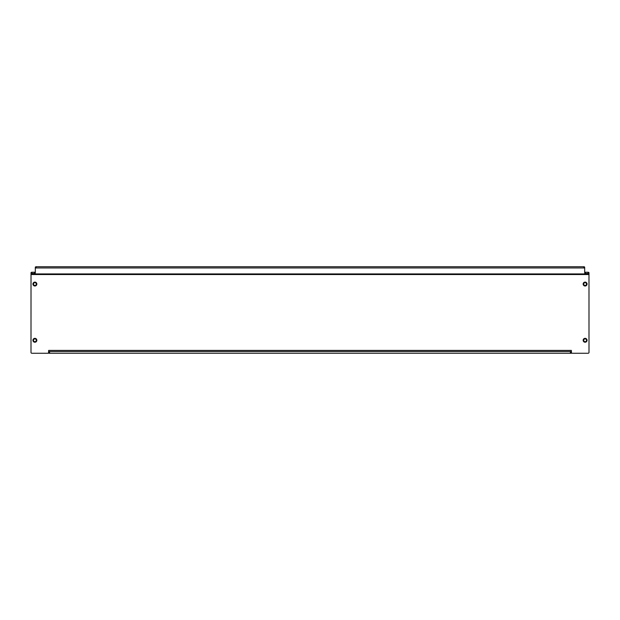 <?xml version="1.0" encoding="UTF-8"?>
<svg xmlns="http://www.w3.org/2000/svg" width="620" height="620" viewBox="0 0 620 620"><rect width="100%" height="100%" fill="white"/><g stroke="black" fill="none" stroke-linecap="round" stroke-linejoin="round"><path stroke-width="0.93" d="M32.945 284.053A1.945 1.945 0 0 0 34.891 285.998A1.945 1.945 0 0 0 36.836 284.053A1.945 1.945 0 0 0 34.891 282.108A1.945 1.945 0 0 0 32.945 284.053M32.945 340.287A1.945 1.945 0 0 0 34.891 342.232A1.945 1.945 0 0 0 36.836 340.287A1.945 1.945 0 0 0 34.891 338.342A1.945 1.945 0 0 0 32.945 340.287M583.164 340.287A1.945 1.945 0 0 0 585.11 342.232A1.945 1.945 0 0 0 587.055 340.287A1.945 1.945 0 0 0 585.11 338.342A1.945 1.945 0 0 0 583.164 340.287M583.164 284.053A1.945 1.945 0 0 0 585.11 285.998A1.945 1.945 0 0 0 587.055 284.053A1.945 1.945 0 0 0 585.11 282.108A1.945 1.945 0 0 0 583.164 284.053M589 274.094L588.977 273.924A0.868 0.612 180 0 0 588.132 273.466L588.132 272.242A0.868 0.612 0 0 1 588.977 272.707L589 352.4A0.868 0.868 0 0 1 588.132 353.268L572.307 353.268A0.868 0.868 0 0 1 571.439 352.4L571.353 350.409L48.647 350.409L48.561 352.4A0.868 0.868 0 0 1 47.694 353.268L31.868 353.268A0.868 0.868 0 0 1 31 352.4L31.023 272.707A0.868 0.612 0 0 1 31.868 272.242L31.868 273.466L34.464 273.466L34.464 272.242L31.868 272.242M48.732 350.672L48.732 353.268L48.732 351.532L49.6 351.532L49.6 353.268L48.732 353.268M571.268 351.532L571.268 353.268L570.4 353.268L570.4 351.532L571.268 351.532L571.268 350.672M570.4 353.268L49.6 353.268M570.4 351.532L49.6 351.532M31.868 273.466A0.868 0.612 180 0 0 31.023 273.924L31 274.094M36.193 266.732L36.193 267.956A0.868 0.612 180 0 0 35.325 268.569L35.325 267.344A0.868 0.612 0 0 1 36.193 266.732L583.808 266.732A0.868 0.612 0 0 1 584.675 267.344L584.675 272.854A0.868 0.612 0 0 0 585.536 273.466L588.132 273.466M584.675 271.63A0.868 0.612 180 0 0 585.536 272.242L585.536 273.466M588.132 272.242L585.536 272.242M34.464 272.242A0.868 0.612 180 0 0 35.325 271.63M584.675 268.569A0.868 0.612 180 0 0 583.808 267.956L583.808 266.732M36.193 267.956L583.808 267.956M34.464 273.466A0.868 0.612 0 0 0 35.325 272.854L35.325 268.569M585.11 338.427A1.86 1.86 0 0 0 583.25 340.287A1.86 1.86 0 0 0 585.11 342.147A1.86 1.86 0 0 0 586.97 340.287A1.86 1.86 0 0 0 585.11 338.427M585.11 341.69A1.403 1.403 0 0 0 586.512 340.287A1.403 1.403 0 0 0 585.11 338.884A1.403 1.403 0 0 0 583.707 340.287A1.403 1.403 0 0 0 585.11 341.69M585.11 338.559A1.728 1.728 0 0 1 586.838 340.287A1.728 1.728 0 0 1 585.11 342.015A1.728 1.728 0 0 1 583.374 340.287A1.728 1.728 0 0 1 585.11 338.559M585.11 285.456A1.403 1.403 0 0 0 586.512 284.053A1.403 1.403 0 0 0 585.11 282.65A1.403 1.403 0 0 0 583.707 284.053A1.403 1.403 0 0 0 585.11 285.456M585.11 282.325A1.728 1.728 0 0 1 586.838 284.053A1.728 1.728 0 0 1 585.11 285.789A1.728 1.728 0 0 1 583.374 284.053A1.728 1.728 0 0 1 585.11 282.325M34.891 285.456A1.403 1.403 0 0 0 36.293 284.053A1.403 1.403 0 0 0 34.891 282.65A1.403 1.403 0 0 0 33.488 284.053A1.403 1.403 0 0 0 34.891 285.456M34.891 282.325A1.728 1.728 0 0 1 36.627 284.053A1.728 1.728 0 0 1 34.891 285.789A1.728 1.728 0 0 1 33.162 284.053A1.728 1.728 0 0 1 34.891 282.325M34.891 341.69A1.403 1.403 0 0 0 36.293 340.287A1.403 1.403 0 0 0 34.891 338.884A1.403 1.403 0 0 0 33.488 340.287A1.403 1.403 0 0 0 34.891 341.69M34.891 338.559A1.728 1.728 0 0 1 36.627 340.287A1.728 1.728 0 0 1 34.891 342.015A1.728 1.728 0 0 1 33.162 340.287A1.728 1.728 0 0 1 34.891 338.559M585.11 282.193A1.86 1.86 0 0 0 583.25 284.053A1.86 1.86 0 0 0 585.11 285.913A1.86 1.86 0 0 0 586.97 284.053A1.86 1.86 0 0 0 585.11 282.193M34.891 282.193A1.86 1.86 0 0 0 33.03 284.053A1.86 1.86 0 0 0 34.891 285.913A1.86 1.86 0 0 0 36.751 284.053A1.86 1.86 0 0 0 34.891 282.193M34.891 338.427A1.86 1.86 0 0 0 33.03 340.287A1.86 1.86 0 0 0 34.891 342.147A1.86 1.86 0 0 0 36.751 340.287A1.86 1.86 0 0 0 34.891 338.427M589 274.536L31 274.536M588.977 273.924L31.023 273.924"/></g></svg>
